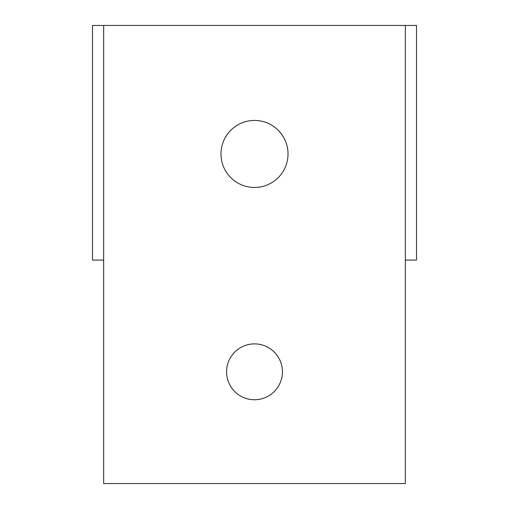 <?xml version="1.0" encoding="UTF-8"?>
<svg xmlns="http://www.w3.org/2000/svg" width="509" height="509" viewBox="0 0 509 509"><rect width="100%" height="100%" fill="white"/><g stroke="black" fill="none" stroke-linecap="round" stroke-linejoin="round"><path stroke-width="0.76" d="M405.336 260.086L416.508 260.086L416.508 25.45L92.492 25.45L92.492 260.086L103.664 260.086M226.569 371.818A27.931 27.931 0 0 1 268.466 347.628A27.931 27.931 0 0 1 268.466 396.008A27.931 27.931 0 0 1 226.569 371.818M220.982 153.941A33.518 33.518 0 0 1 271.259 124.915A33.518 33.518 0 0 1 271.259 182.973A33.518 33.518 0 0 1 220.982 153.941M405.336 25.45L405.336 483.55L103.664 483.55L103.664 25.45"/></g></svg>
